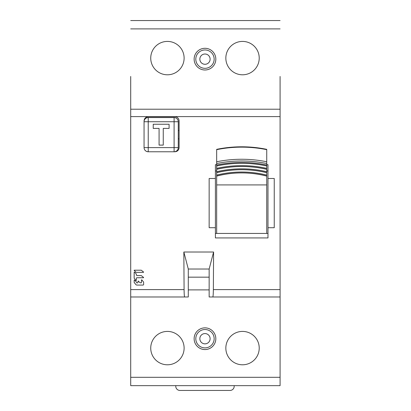 <?xml version="1.0" encoding="UTF-8"?>
<svg xmlns="http://www.w3.org/2000/svg" width="411" height="411" viewBox="0 0 411 411"><rect width="100%" height="100%" fill="white"/><g stroke="black" fill="none" stroke-linecap="round" stroke-linejoin="round"><path stroke-width="0.62" d="M280.086 327.233L280.086 385.652L130.708 385.652L130.708 327.233M130.708 76.461L130.708 385.652M280.086 385.652L280.086 76.461M242.531 41.413A16.692 16.692 0 0 1 259.223 58.105A16.692 16.692 0 0 1 242.531 74.792A16.692 16.692 0 0 1 225.839 58.105A16.692 16.692 0 0 1 242.531 41.413M167.426 41.413A16.692 16.692 0 0 1 184.118 58.105A16.692 16.692 0 0 1 167.426 74.792A16.692 16.692 0 0 1 150.734 58.105A16.692 16.692 0 0 1 167.426 41.413M194.131 59.148A10.85 10.85 0 0 0 204.976 69.993A10.85 10.85 0 0 0 215.826 59.148A10.85 10.85 0 0 0 204.976 48.298A10.85 10.85 0 0 0 194.131 59.148M201.226 328.533A10.85 10.85 0 0 0 196.288 345.199A10.85 10.85 0 0 0 213.669 345.199A10.85 10.85 0 0 0 208.731 328.533M201.226 48.971A10.85 10.85 0 0 0 196.288 65.637A10.85 10.85 0 0 0 213.669 65.637A10.85 10.85 0 0 0 208.731 48.971M194.131 338.71A10.85 10.85 0 0 0 204.976 349.561A10.85 10.85 0 0 0 215.826 338.71A10.85 10.85 0 0 0 204.976 327.86A10.85 10.85 0 0 0 194.131 338.71M280.086 289.601L213.355 289.601C213.294 294.209 213.098 296.67 212.775 296.983L209.153 296.983L209.153 289.889L188.289 289.889L188.289 296.983L130.708 296.983M242.531 331.41A16.692 16.692 0 0 1 259.223 348.096A16.692 16.692 0 0 1 242.531 364.788A16.692 16.692 0 0 1 225.839 348.096A16.692 16.692 0 0 1 242.531 331.41M167.426 331.41A16.692 16.692 0 0 1 184.118 348.096A16.692 16.692 0 0 1 167.426 364.788A16.692 16.692 0 0 1 150.734 348.096A16.692 16.692 0 0 1 167.426 331.41M184.667 296.983C184.339 296.67 184.143 294.209 184.087 289.601L183.845 252.015L188.289 269.025L209.153 269.025L209.153 289.889M209.153 269.025L213.592 252.015L183.845 252.015M213.355 289.601L213.592 252.015M215.41 227.715L215.41 178.487L209.153 178.487L209.153 227.715L215.41 227.715L215.41 237.928L267.982 237.928L267.982 164.683L266.734 164.683M267.982 227.715L274.245 227.715L274.245 178.487L267.982 178.487M215.41 178.487L215.41 164.683L216.664 164.683M148.232 117.561L148.232 121.733L144.061 121.733L144.061 120.901C144.312 118.363 145.7 116.971 148.232 116.729L174.937 116.729C177.465 116.971 178.857 118.363 179.109 120.901L179.109 147.606C178.857 150.143 177.47 151.531 174.937 151.777L174.1 151.777A4.172 4.172 0 0 0 178.276 147.606L178.276 121.733L148.232 121.733L148.232 147.606L174.1 147.606L174.1 117.561L148.232 117.561A4.172 4.172 0 0 0 144.061 121.733L144.061 147.606A4.172 4.172 0 0 0 148.232 151.777L146.948 151.577M145.771 150.976L144.862 150.066M136.026 284.761L134.171 282.455L134.171 280.132L134.459 280.009L136.01 281.55L136.745 282.902L137.572 282.902L137.998 282.475L137.998 281.155L138.286 281.032L139.863 282.593L141.04 282.902L141.466 282.475L141.466 279.948L141.759 279.824L143.624 282.121L143.624 284.643L143.198 285.07L136.771 285.07L136.026 284.761M136.031 280.549L134.171 278.257L134.171 272.185L134.464 272.061L136.015 273.603L136.75 275.581L141.266 275.581L143.593 277.461L143.47 277.749L136.75 277.749L136.324 278.175L136.324 280.425L136.031 280.549M134.14 270.489L134.258 270.202L141.276 270.202L143.583 272.061L143.46 272.349L136.447 272.349L135.702 272.041L134.171 270.222M188.289 269.025L188.289 289.889M280.086 296.983L212.775 296.983M280.086 109.218L130.708 109.218M267.982 233.438L215.41 233.438M267.982 170.971L266.734 170.971M216.664 170.971L215.41 170.971M280.086 20.55L130.708 20.55M143.198 285.07L136.771 285.07M175.769 385.652L175.769 386.278A4.172 4.172 0 0 0 179.941 390.45L230.016 390.45A4.172 4.172 0 0 0 234.188 386.278L234.188 385.652M179.941 390.45L179.592 390.435M178.533 390.203L178.21 390.075M177.906 389.921L177.624 389.746M177.362 389.556L176.9 389.135M233.828 387.963L233.582 388.441M233.058 389.135L232.595 389.556M232.333 389.746L232.051 389.921M231.747 390.075L231.424 390.203M230.365 390.435L230.016 390.45M204.976 49.967A9.181 9.181 0 0 1 214.157 59.148A9.181 9.181 0 0 1 204.976 68.324A9.181 9.181 0 0 1 195.8 59.148A9.181 9.181 0 0 1 204.976 49.967M204.976 329.53A9.181 9.181 0 0 1 214.157 338.71A9.181 9.181 0 0 1 204.976 347.891A9.181 9.181 0 0 1 195.8 338.71A9.181 9.181 0 0 1 204.976 329.53M188.289 277.163L209.153 277.163M280.086 277.163L280.086 302.198M153.236 124.24L153.236 128.412L159.078 128.412L159.078 145.104L163.254 145.104L163.254 128.412L169.096 128.412L169.096 124.24L153.236 124.24M148.232 151.777A4.172 4.172 0 0 1 144.061 147.606L148.232 147.606L148.232 151.777L174.1 151.777A4.172 4.172 0 0 0 178.276 147.606L174.1 147.606L174.1 151.777M179.109 138.846L178.276 138.846M178.276 130.493L179.109 130.493M178.276 121.733A4.172 4.172 0 0 0 174.1 117.561L174.1 117.561A4.172 4.172 0 0 1 178.276 121.733M266.734 165.895L266.734 149.671A91.067 65.508 180 0 0 216.664 149.671L216.664 165.895A87.908 63.232 0 0 1 266.734 165.895L266.734 233.438M216.664 233.438L216.664 165.895M216.664 174.654L216.664 171.711A80.191 57.684 0 0 1 266.734 171.711M216.664 156.113L216.664 167.072M216.664 169.049L216.664 158.086M266.734 158.086L266.734 169.049M266.734 167.072L266.734 156.113M216.664 176.103A72.932 52.459 0 0 1 266.734 176.103M216.664 184.919L266.734 184.919M216.664 172.707A77.376 55.66 0 0 1 266.734 172.707M216.664 169.337A81.825 58.86 0 0 1 266.734 169.337M216.664 165.987A86.274 62.061 0 0 1 266.734 165.987M280.086 28.893L130.708 28.893M280.086 377.308L130.708 377.308M280.086 116.601L130.708 116.601M184.087 289.601L130.708 289.601M204.976 54.011A5.138 5.138 0 0 1 210.113 59.148A5.138 5.138 0 0 1 204.976 64.28A5.138 5.138 0 0 1 199.844 59.148A5.138 5.138 0 0 1 204.976 54.011M204.976 333.573A5.138 5.138 0 0 1 210.113 338.71A5.138 5.138 0 0 1 204.976 343.848A5.138 5.138 0 0 1 199.844 338.71A5.138 5.138 0 0 1 204.976 333.573M266.734 149.352A90.107 64.815 180 0 0 216.664 149.352C233.35 145.951 250.042 145.951 266.734 149.347M216.664 175.985A74.566 53.636 0 0 1 266.734 175.985M216.664 175.086A75.742 54.483 0 0 1 266.734 175.086M216.664 172.605A79.01 56.836 0 0 1 266.734 172.605M216.664 169.24A83.459 60.037 0 0 1 266.734 169.24M216.664 168.351A84.64 60.885 0 0 1 266.734 168.351M216.664 165.011A89.084 64.085 0 0 1 266.734 165.011M266.734 163.537A90.107 64.815 180 0 0 216.664 163.537M266.734 161.775A91.067 65.508 180 0 0 216.664 161.775"/></g></svg>
